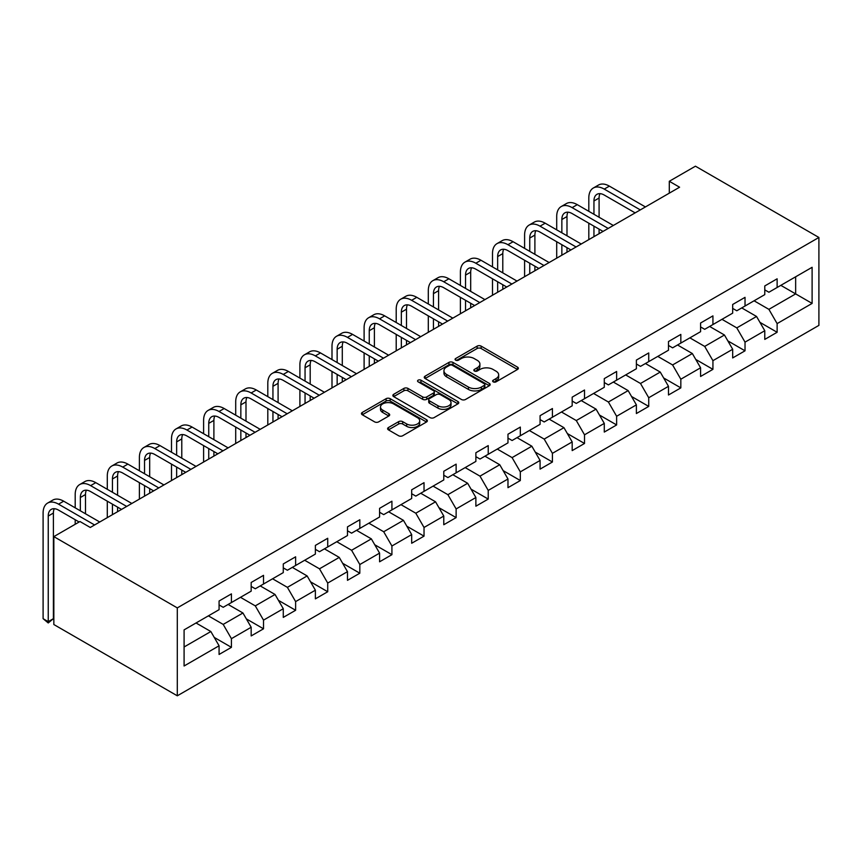 <?xml version="1.0" encoding="UTF-8"?>
<svg xmlns="http://www.w3.org/2000/svg" width="862" height="862" viewBox="0 0 862 862"><rect width="100%" height="100%" fill="white"/><g stroke="black" fill="none" stroke-linecap="round" stroke-linejoin="round"><path stroke-width="1.29" d="M493.226 381.855A2.004 1.153 0 0 0 496.049 381.855L517.512 369.464A2.855 1.649 0 0 0 518.342 368.289A2.855 1.649 0 0 0 517.512 367.126L481.158 346.136A2.855 1.649 0 0 0 477.117 346.136L455.653 358.527A2.004 1.153 0 0 0 455.071 359.346A2.004 1.153 0 0 0 455.653 360.165A2.004 1.153 0 0 0 458.476 360.165L461.256 358.56A9.137 5.28 0 0 1 474.186 358.56L477.214 360.305A9.137 5.28 0 0 1 479.897 364.033A9.137 5.28 0 0 1 477.214 367.772L474.434 369.378A2.004 1.153 0 0 0 473.852 370.186A2.004 1.153 0 0 0 474.434 371.005A2.004 1.153 0 0 0 477.268 371.005L480.037 369.399A9.137 5.28 0 0 1 492.967 369.399L495.995 371.156A9.137 5.28 0 0 1 498.678 374.884A9.137 5.28 0 0 1 495.995 378.612L493.226 380.217A2.004 1.153 0 0 0 492.633 381.036A2.004 1.153 0 0 0 493.226 381.855L493.226 380.217M388.45 427.53A2.855 1.649 0 0 0 387.609 428.694A2.855 1.649 0 0 0 388.45 429.869L398.643 435.752A2.855 1.649 0 0 0 402.683 435.752L426.518 421.992A2.855 1.649 0 0 0 427.358 420.828A2.855 1.649 0 0 0 426.518 419.665L390.163 398.675A2.855 1.649 0 0 0 386.122 398.675L362.288 412.435A2.855 1.649 0 0 0 361.447 413.598A2.855 1.649 0 0 0 362.288 414.762L374.614 421.874A2.855 1.649 0 0 0 378.644 421.874L388.848 415.99A2.855 1.649 0 0 0 389.689 414.827A2.855 1.649 0 0 0 388.848 413.652L382.739 410.129A7.639 4.407 0 0 1 380.498 407.004A7.639 4.407 0 0 1 385.217 402.931A7.639 4.407 0 0 1 393.546 403.89L417.477 417.704A7.639 4.407 0 0 1 419.719 420.828A7.639 4.407 0 0 1 414.999 424.901A7.639 4.407 0 0 1 406.67 423.942L402.683 421.647A2.855 1.649 0 0 0 398.643 421.647L388.45 427.53L388.45 429.869M818.9 237.47L695.44 166.194L669.3 181.279L679.59 187.216L90.262 527.469L79.972 521.521L53.843 536.617L177.303 607.893L818.9 237.47L818.9 325.383L177.303 695.806L177.303 607.893M461.461 399.483A2.855 1.649 0 0 0 465.502 399.483L489.336 385.723A2.855 1.649 0 0 0 490.166 384.56A2.855 1.649 0 0 0 489.336 383.396L452.981 362.406A2.855 1.649 0 0 0 448.94 362.406L425.106 376.166A2.855 1.649 0 0 0 424.266 377.33A2.855 1.649 0 0 0 425.106 378.493L461.461 399.483M418.932 382.286A2.004 1.153 0 0 1 420.968 382.566L420.968 380.185L457.927 401.53A2.855 1.649 0 0 1 458.767 402.694A2.855 1.649 0 0 1 457.927 403.858L434.092 417.617A2.855 1.649 0 0 1 430.052 417.617L393.697 396.628L403.901 390.788L403.901 388.406L393.697 394.3A2.855 1.649 0 0 0 392.856 395.464A2.855 1.649 0 0 0 393.697 396.628L393.697 394.3M403.901 390.788A2.855 1.649 0 0 1 407.931 390.788L407.931 388.406A2.855 1.649 0 0 0 403.901 388.406M407.931 388.406L422.682 396.919A2.855 1.649 0 0 0 426.722 396.919L433.489 393.018A2.855 1.649 0 0 0 434.319 391.854A2.855 1.649 0 0 0 433.489 390.68L418.135 381.823A2.004 1.153 0 0 1 417.553 381.004A2.004 1.153 0 0 1 418.781 379.937A2.004 1.153 0 0 1 420.968 380.185M214.239 637.417L231.425 647.34L231.425 638.667L251.176 627.256L251.176 635.93L263.524 628.807L263.524 620.134L283.275 608.723L283.275 617.397L295.623 610.274L295.623 601.601L315.373 590.19L315.373 598.864L327.722 591.741L327.722 583.068L347.472 571.657L347.472 580.331L359.82 573.208L359.82 564.535L379.582 553.124L379.582 561.798L391.919 554.675L391.919 546.002L411.68 534.591L411.68 543.265L424.029 536.142L424.029 527.469L443.779 516.058L443.779 524.732L456.127 517.609L456.127 508.936L475.878 497.525L475.878 506.199L488.226 499.076L488.226 490.403L507.977 478.992L507.977 487.666L520.325 480.543L520.325 471.87L540.075 460.459L540.075 469.133L552.423 462.01L552.423 453.337L572.185 441.926L572.185 450.6L584.522 443.477L584.522 434.804L604.284 423.393L604.284 432.067L616.632 424.944L616.632 416.271L636.382 404.86L636.382 413.534L648.73 406.411L648.73 397.738L668.481 386.327L668.481 395.001L680.829 387.878L680.829 379.205L700.58 367.794L700.58 376.468L712.928 369.345L712.928 360.672L732.678 349.261L732.678 357.935L745.027 350.812L745.027 342.139L764.777 330.728L764.777 339.402L777.125 332.279L777.125 323.606L812.112 303.413L812.112 267.295L795.648 276.799L795.648 293.899L812.112 303.413M231.425 647.34L219.077 654.463L219.077 645.789L184.091 665.992L184.091 629.874L219.077 609.682L219.077 601.008L231.425 593.875L231.425 602.549L251.176 591.149L251.176 582.475L263.524 575.342L263.524 584.016L283.275 572.616L283.275 563.942L295.623 556.809L295.623 565.483L315.373 554.083L315.373 545.409L327.722 538.276L327.722 546.95L347.472 535.55L347.472 526.876L359.82 519.743L359.82 528.417L379.582 517.017L379.582 508.343L391.919 501.21L391.919 509.884L411.68 498.484L411.68 489.81L424.029 482.677L424.029 491.351L443.779 479.951L443.779 471.277L456.127 464.144L456.127 472.818L475.878 461.418L475.878 452.744L488.226 445.611L488.226 454.285L507.977 442.885L507.977 434.211L520.325 427.078L520.325 435.752L540.075 424.352L540.075 415.678L552.423 408.545L552.423 417.219L572.185 405.819L572.185 397.145L584.522 390.012L584.522 398.686L604.284 387.286L604.284 378.612L616.632 371.479L616.632 380.153L636.382 368.753L636.382 360.079L648.73 352.946L648.73 361.62L668.481 350.22L668.481 341.546L680.829 334.413L680.829 343.087L700.58 331.687L700.58 323.013L712.928 315.88L712.928 324.554L732.678 313.154L732.678 304.48L745.027 297.347L745.027 306.021L764.777 294.621L764.777 285.947L777.125 278.814L777.125 287.488L812.112 267.295M228.128 604.445L242.944 613.001L223.193 624.411L208.378 615.856M219.077 604.93L223.193 607.301L231.425 602.549M223.193 624.411L231.425 638.667M242.944 613.001L251.176 627.256M260.227 585.912L275.043 594.468L255.292 605.878L240.476 597.323M251.176 586.397L255.292 588.768L263.524 584.016M255.292 605.878L263.524 620.134M275.043 594.468L283.275 608.723M292.326 567.379L307.141 575.935L287.391 587.345L272.575 578.79M283.275 567.864L287.391 570.235L295.623 565.483M287.391 587.345L295.623 601.601M307.141 575.935L315.373 590.19M324.435 548.846L339.251 557.402L319.49 568.812L304.674 560.257M315.373 549.331L319.49 551.702L327.722 546.95M319.49 568.812L327.722 583.068M339.251 557.402L347.472 571.657M356.534 530.313L371.35 538.869L351.588 550.279L336.773 541.724M347.472 530.798L351.588 533.169L359.82 528.417M351.588 550.279L359.82 564.535M371.35 538.869L379.582 553.124M388.633 511.78L403.448 520.336L383.698 531.746L368.882 523.191M379.582 512.265L383.698 514.636L391.919 509.884M383.698 531.746L391.919 546.002M403.448 520.336L411.68 534.591M420.731 493.247L435.547 501.803L415.796 513.213L400.981 504.658M411.68 493.732L415.796 496.103L424.029 491.351M415.796 513.213L424.029 527.469M435.547 501.803L443.779 516.058M452.83 474.714L467.646 483.27L447.895 494.68L433.08 486.125M443.779 475.199L447.895 477.57L456.127 472.818M447.895 494.68L456.127 508.936M467.646 483.27L475.878 497.525M484.929 456.181L499.744 464.737L479.994 476.147L465.178 467.592M475.878 456.666L479.994 459.037L488.226 454.285M479.994 476.147L488.226 490.403M499.744 464.737L507.977 478.992M517.028 437.648L531.854 446.204L512.093 457.614L497.277 449.059M507.977 438.133L512.093 440.504L520.325 435.752M512.093 457.614L520.325 471.87M531.854 446.204L540.075 460.459M549.137 419.115L563.953 427.671L544.191 439.081L529.376 430.526M540.075 419.6L544.191 421.971L552.423 417.219M544.191 439.081L552.423 453.337M563.953 427.671L572.185 441.926M581.236 400.582L596.051 409.138L576.29 420.548L561.474 411.993M572.185 401.067L576.29 403.438L584.522 398.686M576.29 420.548L584.522 434.804M596.051 409.138L604.284 423.393M613.335 382.049L628.15 390.605L608.4 402.015L593.584 393.46M604.284 382.534L608.4 384.905L616.632 380.153M608.4 402.015L616.632 416.271M628.15 390.605L636.382 404.86M645.433 363.516L660.249 372.072L640.498 383.482L625.683 374.927M636.382 364.001L640.498 366.372L648.73 361.62M640.498 383.482L648.73 397.738M660.249 372.072L668.481 386.327M677.532 344.983L692.348 353.539L672.597 364.949L657.781 356.394M668.481 345.468L672.597 347.839L680.829 343.087M672.597 364.949L680.829 379.205M692.348 353.539L700.58 367.794M709.631 326.45L724.446 335.006L704.696 346.416L689.88 337.861M700.58 326.935L704.696 329.306L712.928 324.554M704.696 346.416L712.928 360.672M724.446 335.006L732.678 349.261M741.74 307.917L756.556 316.473L736.794 327.883L721.979 319.328M732.678 308.402L736.794 310.773L745.027 306.021M736.794 327.883L745.027 342.139M756.556 316.473L764.777 330.728M780.832 285.354L795.648 293.899L768.893 309.35L754.078 300.795M764.777 289.869L768.893 292.24L777.125 287.488M768.893 309.35L777.125 323.606M53.843 536.617L53.843 624.53L177.303 695.806M669.3 181.279L669.3 193.163M184.091 646.985L210.845 631.534L196.03 622.978M210.845 631.534L219.077 645.789M759.95 322.356L777.125 332.279M727.851 340.889L745.027 350.812M695.742 359.422L712.928 369.345M663.643 377.955L680.829 387.878M631.544 396.488L648.73 406.411M599.446 415.021L616.632 424.944M567.347 433.554L584.522 443.477M535.248 452.087L552.423 462.01M503.139 470.62L520.325 480.543M471.04 489.153L488.226 499.076M438.941 507.686L456.127 517.609M406.842 526.219L424.029 536.142M374.744 544.752L391.919 554.675M342.645 563.285L359.82 573.208M310.546 581.818L327.722 591.741M278.437 600.351L295.623 610.274M246.338 618.884L263.524 628.807M494.023 382.135L495.995 380.993A9.137 5.28 0 0 0 498.678 377.254L498.678 374.884M479.897 364.033L479.897 366.415A9.137 5.28 0 0 1 477.214 370.143L475.231 371.285M517.469 369.486L481.158 348.517A2.855 1.649 0 0 0 477.117 348.517L456.451 360.445M489.293 385.745L452.981 364.777A2.855 1.649 0 0 0 448.94 364.777L425.138 378.515M484.282 385.379A2.004 1.153 0 0 0 484.864 384.56A2.004 1.153 0 0 0 484.282 383.741L452.367 365.316A2.004 1.153 0 0 0 449.544 365.316L446.613 367.007A9.137 5.28 0 0 0 443.941 370.746A9.137 5.28 0 0 0 446.613 374.474L468.432 387.07A9.137 5.28 0 0 0 481.352 387.07L484.282 385.379L484.282 387.749A2.004 1.153 0 0 0 484.864 386.941L484.864 384.56M443.941 370.746L443.941 373.117A9.137 5.28 0 0 0 446.613 376.856L446.613 374.474M484.282 387.749L481.352 389.441A9.137 5.28 0 0 1 468.432 389.441L446.613 376.856M407.931 390.788L422.682 399.3A2.855 1.649 0 0 0 426.722 399.3L433.489 395.389A2.855 1.649 0 0 0 434.319 394.225L434.319 391.854M420.968 382.566L457.884 403.879M437.982 405.754A7.639 4.407 0 0 0 446.311 406.713A7.639 4.407 0 0 0 451.02 402.64A7.639 4.407 0 0 0 448.79 399.515L440.353 394.645A2.855 1.649 0 0 0 436.312 394.645L429.545 398.556A2.855 1.649 0 0 0 428.716 399.72A2.855 1.649 0 0 0 429.545 400.884L437.982 405.754L437.982 408.135A7.639 4.407 0 0 0 446.311 409.084A7.639 4.407 0 0 0 451.02 405.011L451.02 402.64M428.716 399.72L428.716 402.101A2.855 1.649 0 0 0 429.545 403.265L429.545 400.884M437.982 408.135L429.545 403.265M419.719 420.828L419.719 423.199A7.639 4.407 0 0 1 414.999 427.283A7.639 4.407 0 0 1 406.67 426.324L402.683 424.018A2.855 1.649 0 0 0 398.643 424.018L388.482 429.89M380.498 407.004L380.498 409.385A7.639 4.407 0 0 0 382.739 412.499L382.739 410.129M388.816 416.012L382.739 412.499M426.485 422.014L390.163 401.045A2.855 1.649 0 0 0 386.122 401.045L362.331 414.784L362.288 412.435M588.811 211.309L588.811 198.012A21.83 12.596 60 0 1 593.325 188.013L598.476 185.05A21.83 12.596 60 0 1 609.38 186.127L645.433 206.945M593.325 188.013A21.83 12.596 60 0 1 604.24 189.101L640.294 209.908M635.143 212.882L604.24 195.038A14.546 8.404 -120 0 0 596.967 194.316A14.546 8.404 -120 0 0 593.95 200.975L593.95 214.282M600.006 193.648A14.546 8.404 -120 0 0 599.09 198.012L599.09 217.256M593.95 226.167L593.95 236.662M599.09 229.13L599.09 233.699M588.811 239.636L588.811 223.193M556.701 229.842L556.701 216.545A21.83 12.596 60 0 1 561.227 206.546L566.366 203.583A21.83 12.596 60 0 1 577.281 204.66L613.335 225.478M561.227 206.546A21.83 12.596 60 0 1 572.142 207.634L608.195 228.441M603.044 231.415L572.142 213.571A14.546 8.404 -120 0 0 564.869 212.849A14.546 8.404 -120 0 0 561.852 219.508L561.852 232.815M567.907 212.181A14.546 8.404 -120 0 0 566.991 216.545L566.991 235.789M561.852 244.7L561.852 255.195M566.991 247.663L566.991 252.232M556.701 258.169L556.701 241.726M524.602 248.375L524.602 235.078A21.83 12.596 60 0 1 529.128 225.079L534.268 222.116A21.83 12.596 60 0 1 545.183 223.193L581.236 244.011M529.128 225.079A21.83 12.596 60 0 1 540.043 226.167L576.085 246.974M570.946 249.948L540.043 232.104A14.546 8.404 -120 0 0 532.759 231.382A14.546 8.404 -120 0 0 529.753 238.041L529.753 251.348M535.808 230.714A14.546 8.404 -120 0 0 534.893 235.078L534.893 254.322M529.753 263.233L529.753 273.728M534.893 266.196L534.893 270.765M524.602 276.702L524.602 260.259M492.504 266.908L492.504 253.611A21.83 12.596 60 0 1 497.029 243.612L502.169 240.649A21.83 12.596 60 0 1 513.084 241.726L549.137 262.544M497.029 243.612A21.83 12.596 60 0 1 507.933 244.7L543.987 265.507M538.847 268.481L507.933 250.637A14.546 8.404 -120 0 0 500.66 249.915A14.546 8.404 -120 0 0 497.654 256.574L497.654 269.881M503.71 249.247A14.546 8.404 -120 0 0 502.794 253.611L502.794 272.855M497.654 281.766L497.654 292.261M502.794 284.729L502.794 289.298M492.504 295.235L492.504 278.792M460.405 285.441L460.405 272.144A21.83 12.596 60 0 1 464.92 262.145L470.07 259.182A21.83 12.596 60 0 1 480.985 260.259L517.028 281.077M464.92 262.145A21.83 12.596 60 0 1 475.835 263.233L511.888 284.04M506.748 287.014L475.835 269.17A14.546 8.404 -120 0 0 468.562 268.448A14.546 8.404 -120 0 0 465.545 275.107L465.545 288.414M471.6 267.78A14.546 8.404 -120 0 0 470.695 272.144L470.695 291.388M465.545 300.299L465.545 310.794M470.695 303.262L470.695 307.831M460.405 313.768L460.405 297.325M428.306 303.974L428.306 290.677A21.83 12.596 60 0 1 432.821 280.678L437.971 277.715A21.83 12.596 60 0 1 448.886 278.792L484.929 299.61M432.821 280.678A21.83 12.596 60 0 1 443.736 281.766L479.789 302.573M474.639 305.547L443.736 287.703A14.546 8.404 -120 0 0 436.463 286.981A14.546 8.404 -120 0 0 433.446 293.64L433.446 306.947M439.501 286.313A14.546 8.404 -120 0 0 438.596 290.677L438.596 309.921M433.446 318.832L433.446 329.327M438.596 321.795L438.596 326.364M428.306 332.301L428.306 315.858M396.208 322.507L396.208 309.21A21.83 12.596 60 0 1 400.722 299.211L405.873 296.248A21.83 12.596 60 0 1 416.777 297.325L452.83 318.143M400.722 299.211A21.83 12.596 60 0 1 411.637 300.299L447.69 321.106M442.54 324.08L411.637 306.236A14.546 8.404 -120 0 0 404.364 305.514A14.546 8.404 -120 0 0 401.347 312.173L401.347 325.48M407.403 304.846A14.546 8.404 -120 0 0 406.498 309.21L406.498 328.454M401.347 337.365L401.347 347.86M406.498 340.328L406.498 344.897M396.208 350.834L396.208 334.391M364.109 341.04L364.109 327.743A21.83 12.596 60 0 1 368.624 317.744L373.763 314.781A21.83 12.596 60 0 1 384.678 315.858L420.731 336.676M368.624 317.744A21.83 12.596 60 0 1 379.539 318.832L415.592 339.639M410.441 342.613L379.539 324.769A14.546 8.404 -120 0 0 372.265 324.047A14.546 8.404 -120 0 0 369.248 330.706L369.248 344.013M375.304 323.379A14.546 8.404 -120 0 0 374.388 327.743L374.388 346.987M369.248 355.898L369.248 366.393M374.388 358.861L374.388 363.43M364.109 369.367L364.109 352.924M331.999 359.573L331.999 346.276A21.83 12.596 60 0 1 336.525 336.277L341.664 333.314A21.83 12.596 60 0 1 352.58 334.391L388.633 355.209M336.525 336.277A21.83 12.596 60 0 1 347.44 337.365L383.482 358.172M378.343 361.146L347.44 343.302A14.546 8.404 -120 0 0 340.156 342.58A14.546 8.404 -120 0 0 337.15 349.239L337.15 362.546M343.205 341.912A14.546 8.404 -120 0 0 342.289 346.276L342.289 365.52M337.15 374.431L337.15 384.926M342.289 377.394L342.289 381.963M331.999 387.9L331.999 371.457M299.901 378.106L299.901 364.809A21.83 12.596 60 0 1 304.426 354.81L309.566 351.847A21.83 12.596 60 0 1 320.481 352.924L356.534 373.742M304.426 354.81A21.83 12.596 60 0 1 315.341 355.898L351.384 376.705M346.244 379.679L315.341 361.835A14.546 8.404 -120 0 0 308.057 361.113A14.546 8.404 -120 0 0 305.051 367.772L305.051 381.079M311.107 360.445A14.546 8.404 -120 0 0 310.191 364.809L310.191 384.053M305.051 392.964L305.051 403.459M310.191 395.927L310.191 400.496M299.901 406.433L299.901 389.99M267.802 396.639L267.802 383.342A21.83 12.596 60 0 1 272.327 373.343L277.467 370.38A21.83 12.596 60 0 1 288.382 371.457L324.435 392.275M272.327 373.343A21.83 12.596 60 0 1 283.232 374.431L319.285 395.238M314.145 398.212L283.232 380.368A14.546 8.404 -120 0 0 275.959 379.646A14.546 8.404 -120 0 0 272.942 386.305L272.942 399.612M278.997 378.978A14.546 8.404 -120 0 0 278.092 383.342L278.092 402.586M272.942 411.497L272.942 421.992M278.092 414.46L278.092 419.029M267.802 424.966L267.802 408.523M235.703 415.172L235.703 401.875A21.83 12.596 60 0 1 240.218 391.876L245.368 388.913A21.83 12.596 60 0 1 256.283 389.99L292.326 410.808M240.218 391.876A21.83 12.596 60 0 1 251.133 392.964L287.186 413.771M282.046 416.745L251.133 398.901A14.546 8.404 -120 0 0 243.86 398.179A14.546 8.404 -120 0 0 240.843 404.838L240.843 418.145M246.898 397.511A14.546 8.404 -120 0 0 245.993 401.875L245.993 421.119M240.843 430.03L240.843 440.525M245.993 432.993L245.993 437.562M235.703 443.499L235.703 427.056M203.604 433.705L203.604 420.408A21.83 12.596 60 0 1 208.119 410.409L213.27 407.446A21.83 12.596 60 0 1 224.174 408.523L260.227 429.341M208.119 410.409A21.83 12.596 60 0 1 219.034 411.497L255.087 432.304M249.937 435.278L219.034 417.434A14.546 8.404 -120 0 0 211.761 416.712A14.546 8.404 -120 0 0 208.744 423.371L208.744 436.678M214.8 416.044A14.546 8.404 -120 0 0 213.895 420.408L213.895 439.652M208.744 448.563L208.744 459.058M213.895 451.526L213.895 456.095M203.604 462.032L203.604 445.589M171.506 452.238L171.506 438.93A21.83 12.596 60 0 1 176.02 428.942L181.171 425.979A21.83 12.596 60 0 1 192.075 427.056L228.128 447.874M176.02 428.942A21.83 12.596 60 0 1 186.935 430.03L222.989 450.837M217.838 453.811L186.935 435.967A14.546 8.404 -120 0 0 179.662 435.245A14.546 8.404 -120 0 0 176.645 441.904L176.645 455.211M182.701 434.577A14.546 8.404 -120 0 0 181.785 438.93L181.785 458.185M176.645 467.096L176.645 477.591M181.785 470.059L181.785 474.628M171.506 480.565L171.506 464.122M139.396 470.771L139.396 457.463A21.83 12.596 60 0 1 143.922 447.475L149.061 444.512A21.83 12.596 60 0 1 159.976 445.589L196.03 466.407M143.922 447.475A21.83 12.596 60 0 1 154.837 448.563L190.89 469.37M185.739 472.344L154.837 454.5A14.546 8.404 -120 0 0 147.564 453.778A14.546 8.404 -120 0 0 144.547 460.437L144.547 473.744M150.602 453.11A14.546 8.404 -120 0 0 149.686 457.463L149.686 476.718M144.547 485.629L144.547 496.124M149.686 488.592L149.686 493.161M139.396 499.098L139.396 482.655M107.297 489.304L107.297 475.996A21.83 12.596 60 0 1 111.823 466.008L116.963 463.045A21.83 12.596 60 0 1 127.878 464.122L163.931 484.94M111.823 466.008A21.83 12.596 60 0 1 122.738 467.096L158.78 487.903M153.641 490.877L122.738 473.033A14.546 8.404 -120 0 0 115.454 472.311A14.546 8.404 -120 0 0 112.448 478.97L112.448 492.277M118.503 471.643A14.546 8.404 -120 0 0 117.588 475.996L117.588 495.251M112.448 504.162L112.448 514.657M117.588 507.125L117.588 511.694M107.297 517.631L107.297 501.188M75.199 507.837L75.199 494.529A21.83 12.596 60 0 1 79.724 484.541L84.864 481.578A21.83 12.596 60 0 1 95.779 482.655L131.832 503.473M79.724 484.541A21.83 12.596 60 0 1 90.629 485.629L126.682 506.436M121.542 509.41L90.629 491.566A14.546 8.404 -120 0 0 83.355 490.844A14.546 8.404 -120 0 0 80.349 497.503L80.349 510.81M86.405 490.176A14.546 8.404 -120 0 0 85.489 494.529L85.489 513.784M75.199 524.279L75.199 519.721M79.153 522.006L58.53 510.099A14.546 8.404 -120 0 0 51.257 509.377A14.546 8.404 -120 0 0 48.24 516.036L48.24 621.653L43.1 618.679L43.1 513.062A21.83 12.596 60 0 1 47.625 503.074L52.765 500.111A21.83 12.596 60 0 1 63.68 501.188L99.733 522.006M47.625 503.074A21.83 12.596 60 0 1 58.53 504.162L94.583 524.969M54.295 508.709A14.546 8.404 -120 0 0 53.39 513.062L53.39 618.679L48.24 621.653L48.24 622.957L43.1 618.679M53.39 618.679L48.24 622.957M495.995 380.993L495.995 378.612M474.434 371.005L474.434 369.378M477.214 370.143L477.214 367.772M455.653 360.165L455.653 358.527M477.117 348.517L477.117 346.136M481.158 348.517L481.158 346.136M517.512 369.464L517.512 367.126M425.106 378.493L425.106 376.166M448.94 364.777L448.94 362.406M452.981 364.777L452.981 362.406M489.336 385.723L489.336 383.396M468.432 389.441L468.432 387.07M481.352 389.441L481.352 387.07M422.682 399.3L422.682 396.919M426.722 399.3L426.722 396.919M433.489 395.389L433.489 393.018M457.927 403.858L457.927 401.53M398.643 424.018L398.643 421.647M402.683 424.018L402.683 421.647M406.67 426.324L406.67 423.942M388.848 415.99L388.848 413.652M386.122 401.045L386.122 398.675M390.163 401.045L390.163 398.675M426.518 421.992L426.518 419.665M609.38 186.127L604.24 189.101M599.09 198.012L593.95 200.975M577.281 204.66L572.142 207.634M566.991 216.545L561.852 219.508M545.183 223.193L540.043 226.167M534.893 235.078L529.753 238.041M513.084 241.726L507.933 244.7M502.794 253.611L497.654 256.574M480.985 260.259L475.835 263.233M470.695 272.144L465.545 275.107M448.886 278.792L443.736 281.766M438.596 290.677L433.446 293.64M416.777 297.325L411.637 300.299M406.498 309.21L401.347 312.173M384.678 315.858L379.539 318.832M374.388 327.743L369.248 330.706M352.58 334.391L347.44 337.365M342.289 346.276L337.15 349.239M320.481 352.924L315.341 355.898M310.191 364.809L305.051 367.772M288.382 371.457L283.232 374.431M278.092 383.342L272.942 386.305M256.283 389.99L251.133 392.964M245.993 401.875L240.843 404.838M224.174 408.523L219.034 411.497M213.895 420.408L208.744 423.371M192.075 427.056L186.935 430.03M181.785 438.93L176.645 441.904M159.976 445.589L154.837 448.563M149.686 457.463L144.547 460.437M127.878 464.122L122.738 467.096M117.588 475.996L112.448 478.97M95.779 482.655L90.629 485.629M85.489 494.529L80.349 497.503M63.68 501.188L58.53 504.162M53.39 513.062L48.24 516.036"/></g></svg>
